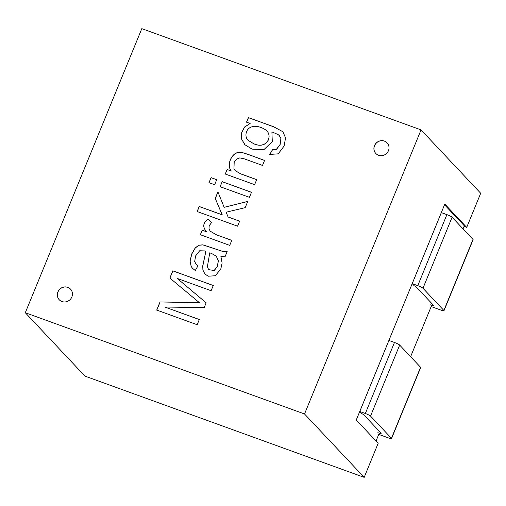 <?xml version="1.0" encoding="UTF-8"?>
<svg xmlns="http://www.w3.org/2000/svg" width="506" height="506" viewBox="0 0 506 506"><rect width="100%" height="100%" fill="white"/><g stroke="black" fill="none" stroke-linecap="round" stroke-linejoin="round"><path stroke-width="0.76" d="M231.293 170.99C225.815 164.735 232.254 150.446 241.577 152.401C249.009 154.374 257.174 157.878 264.568 160.389L262.5 165.43L244.613 158.947L239.825 157.872L236.568 159.112L234.189 162.344L233.943 168.675L235.151 170.611L240.622 173.805L256.681 179.63L254.613 184.671L225.252 174.026L227.118 169.472L231.362 171.06C225.885 164.804 232.324 150.516 241.647 152.47C249.078 154.444 257.244 157.948 264.638 160.459M225.315 174.096L227.118 169.472M227.181 169.548L231.362 171.06M220.129 186.758L222.191 181.711L251.552 192.362M222.128 181.641L251.488 192.286L249.42 197.327L220.059 186.682L222.191 181.711M209.029 182.729L211.097 177.688L216.783 179.75M211.027 177.619L216.713 179.681L214.645 184.722L208.959 182.66L211.097 177.688M247.82 201.458L224.158 207.308L247.757 201.388L245.195 207.631L226.138 212.216L228.111 217.004L239.717 221.217M197.195 211.59L199.263 206.543L222.267 214.886L215.29 198.542L217.991 191.964M228.042 216.935L239.648 221.141L237.586 226.188L197.125 211.514L199.193 206.473L222.197 214.816L215.227 198.466L217.922 191.888L224.158 207.308M210.313 231.248L216.486 234.86L231.754 240.394M200.427 234.797L202.292 230.249L206.733 231.856C202.514 227.384 202.919 223.133 207.941 219.104L211.774 222.507M211.704 222.438L209.187 225.714L208.991 228.978L210.281 231.21L216.416 234.784L231.773 240.356L229.718 245.372L200.357 234.721L202.223 230.173L206.669 231.786C202.444 227.314 202.849 223.064 207.871 219.035L211.704 222.438M220.913 256.498L222.115 263.076L220.793 269.015L215.309 275.745L208.181 276.219L204.664 273.778L202.893 270.109L202.742 265.871L205.853 251.419L204.544 250.913L199.655 250.774L195.582 255.941L194.665 261.653L196.132 264.176L197.991 265.758L195.291 270.533L192.527 268.313L191.167 266.491L190.035 260.951L191.799 253.784L195.24 247.883L198.883 245.176L202.893 244.834L223.171 251.526L227.175 251.564L225.037 256.77L220.913 256.498M205.006 274.157L202.957 270.185L202.811 265.941L205.853 251.419M214.215 270.413L217.378 266.396L218.288 260.71L216.214 256.118L211.565 253.487L209.769 252.804L207.403 266.586L208.592 269.654L214.285 270.482L217.447 266.466L218.352 260.78L216.239 256.15M192.558 268.344L191.23 266.561L190.098 261.02L191.863 253.854L195.303 247.953L198.953 245.246L202.963 244.904L223.235 251.596L227.137 251.646M160.035 301.949L199.497 302.752L169.839 278.053L172.805 270.818L213.26 285.492L211.116 290.722L177.201 278.426L206.157 302.809L204.177 307.629L164.823 307.022L199.301 319.526L197.169 324.732L156.708 310.064L160.035 301.949L199.497 302.752M156.778 310.134L160.105 302.019M70.549 289.166A7.748 7.35 -43.3 0 0 67.855 287.414A7.748 7.35 -43.3 0 0 58.797 290.45A7.748 7.35 -43.3 0 0 59.265 299.786M67.785 287.338A7.748 7.35 -43.3 0 0 58.715 290.4A7.748 7.35 -43.3 0 0 59.234 299.754A7.748 7.35 -43.3 0 0 69.91 299.792A7.748 7.35 -43.3 0 0 70.517 289.128A7.748 7.35 -43.3 0 0 67.785 287.338M25.3 312.727L304.53 413.978L421.043 129.89L141.813 28.64L25.3 312.727L84.957 376.11L364.187 477.36L378.165 443.275L356.262 419.993L444.812 204.089L466.715 227.365L464.059 226.403M376.04 441.011L379.272 433.13M410.619 356.705L431.707 305.289M463.047 228.864L464.312 225.784L444.527 204.766M466.715 227.365L480.7 193.273L421.043 129.89M304.53 413.978L364.187 477.36M384.377 141.066A7.748 7.35 -43.3 0 0 375.307 144.128A7.748 7.35 -43.3 0 0 375.825 153.482A7.748 7.35 -43.3 0 0 386.502 153.52A7.748 7.35 -43.3 0 0 387.109 142.863A7.748 7.35 -43.3 0 0 384.377 141.066M246.53 122.148L248.395 117.601L273.765 126.797L282.879 131.737L285.561 137.872L284.087 146.063L278.205 153.843L269.761 154.438L272.437 149.738L276.485 149.219L280.033 144.558L280.906 138.581L279.299 135.608L278.098 134.571L271.899 131.883L272.291 141.56L263.993 149.574L252.133 149.143L245.005 144.798L241.571 139.061L241.539 132.97L244.518 127.044L250.135 123.458L246.53 122.148M253.917 143.812C266.662 149.346 272.481 136.569 266.896 131.041C263.904 127.765 255.479 125.001 251.659 126.905C245.606 128.701 244.271 136.911 248.142 140.339L253.987 143.881C266.732 149.415 272.551 136.645 266.966 131.111L266.934 131.079M387.141 142.894A7.748 7.35 -43.3 0 0 384.446 141.142A7.748 7.35 -43.3 0 0 375.389 144.178A7.748 7.35 -43.3 0 0 375.857 153.52M248.174 140.377L253.987 143.881M246.593 122.218L248.459 117.67L273.835 126.873L282.854 131.718M244.575 144.362L241.628 139.099L241.615 133.015L244.594 127.107L250.135 123.458M269.831 154.507L272.5 149.808L276.548 149.295L280.103 144.634L280.975 138.65L279.337 135.64M235.189 170.648L240.692 173.881L256.662 179.668M208.624 269.692L214.285 270.482M196.164 264.214L197.985 265.77M164.823 307.022L199.37 319.596M177.201 278.426L206.227 302.879M169.902 278.123L172.875 270.893L213.33 285.561M430.29 304.821A4.649 0.639 22.3 0 0 433.585 305.51A4.649 0.639 22.3 0 0 433.471 305.27L416.356 287.079A4.649 0.639 22.3 0 0 414.231 285.789L412.213 283.638L417.773 285.656A4.649 0.639 22.3 0 1 422.972 288.249L443.87 310.456A4.649 0.639 22.3 0 1 443.983 310.697A4.649 0.639 22.3 0 1 440.688 310.007L431.182 306.56M412.213 283.638L441.34 212.621L446.899 214.633A4.649 0.639 22.3 0 1 452.098 217.226L472.996 239.433A4.649 0.639 22.3 0 1 473.11 239.68L443.983 310.697M378.754 434.401L388.26 437.848A4.649 0.639 -157.7 0 0 391.549 438.538A4.649 0.639 -157.7 0 0 391.435 438.291L370.537 416.09A4.649 0.639 -157.7 0 0 365.338 413.497L359.779 411.479L361.803 413.63A4.649 0.639 -157.7 0 1 363.922 414.92L381.037 433.104A4.649 0.639 -157.7 0 1 381.151 433.351A4.649 0.639 -157.7 0 1 377.862 432.662M391.549 438.538L420.676 367.514A4.649 0.639 -157.7 0 0 420.568 367.274L399.67 345.067A4.649 0.639 -157.7 0 0 394.465 342.473L388.905 340.456L359.779 411.479M472.996 239.433L443.87 310.456M446.899 214.633L417.773 285.656M452.098 217.226L422.972 288.249M365.338 413.497L394.465 342.473M391.435 438.291L420.568 367.274M370.537 416.09L399.67 345.067"/></g></svg>
